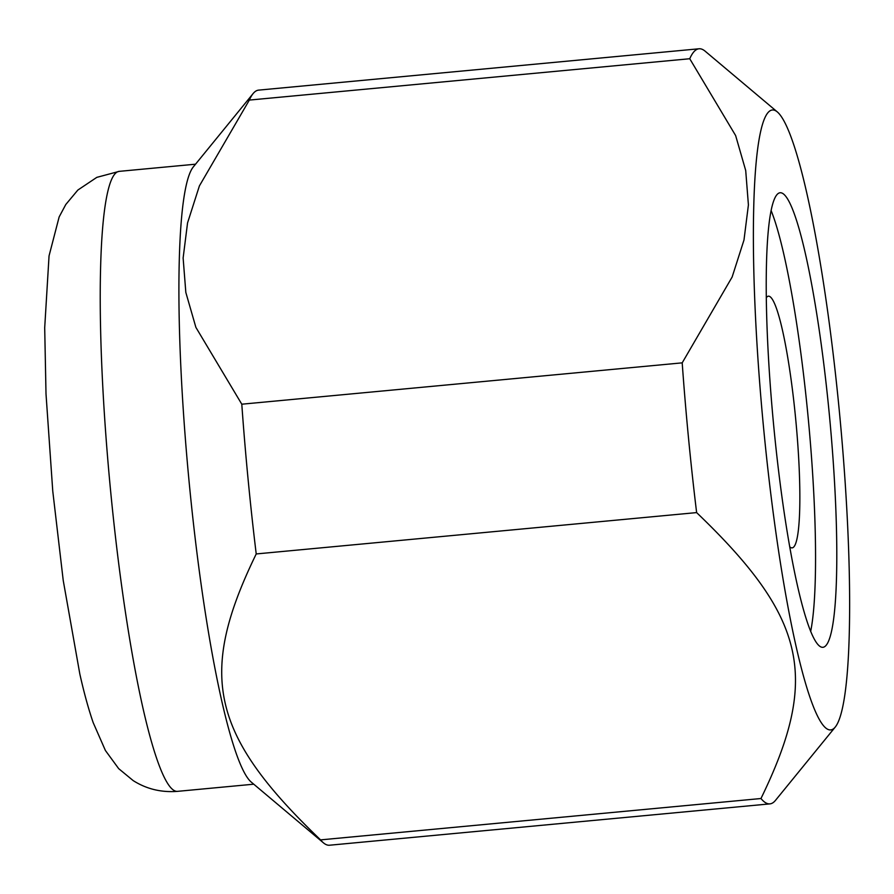 <?xml version="1.0" encoding="UTF-8"?>
<svg xmlns="http://www.w3.org/2000/svg" width="894" height="894" viewBox="0 0 894 894"><rect width="100%" height="100%" fill="white"/><g stroke="black" fill="none" stroke-linecap="round" stroke-linejoin="round"><path stroke-width="1.34" d="M836.549 575.725A228.283 28.217 84.6 0 0 819.005 328.612A228.283 28.217 84.6 0 0 780.171 192.746A228.283 28.217 84.6 0 0 766.471 264.333A228.283 28.217 84.6 0 0 784.016 511.446A228.283 28.217 84.6 0 0 822.849 647.312A228.283 28.217 84.6 0 0 836.549 575.725M810.657 631.466A228.283 28.217 84.6 0 0 815.317 577.725A228.283 28.217 84.6 0 0 771.131 210.593M777.4 111.996L705.12 51.17A379.212 46.868 84.6 0 0 699.03 48.779L258.623 90.126A379.212 46.868 84.6 0 0 253.08 93.613L193.383 166.832A311.358 38.487 84.6 0 0 179.247 261.607A311.358 38.487 84.6 0 0 200.614 580.698A311.358 38.487 84.6 0 0 251.147 782.004L323.427 842.83A379.212 46.868 84.6 0 0 329.517 845.221L769.924 803.874A379.212 46.868 84.6 0 0 775.467 800.387L835.164 727.168A311.358 38.487 84.6 0 0 849.3 632.393A311.358 38.487 84.6 0 0 827.933 313.302A311.358 38.487 84.6 0 0 777.4 111.996A311.358 38.487 84.6 0 0 753.72 207.665A311.358 38.487 84.6 0 0 780.306 562.181A311.358 38.487 84.6 0 0 835.164 727.168M682.2 362.852L241.793 404.2L195.887 327.372L185.829 292.427L183.125 258.008L187.55 222.919L199.396 185.918L249.337 100.083L689.743 58.736L735.639 135.575L745.708 170.508L748.412 204.927L743.987 240.017L732.141 277.017L682.2 362.852A379.212 46.868 84.6 0 0 696.627 512.597C806.466 617.855 819.876 677.417 760.973 798.521A379.212 46.868 84.6 0 0 769.924 803.874M760.973 798.521L320.566 839.879A379.212 46.868 84.6 0 0 323.427 842.83M320.566 839.879C210.716 734.611 197.317 675.059 256.22 553.945L696.627 512.597M241.793 404.2A379.212 46.868 84.6 0 0 256.22 553.945M253.08 93.613A379.212 46.868 84.6 0 0 249.337 100.083M699.03 48.779A379.212 46.868 84.6 0 0 689.743 58.736M789.693 546.737A126.4 15.623 84.6 0 0 792.095 547.877A126.4 15.623 84.6 0 0 792.386 547.821A126.4 15.623 84.6 0 0 795.716 419.353A126.4 15.623 84.6 0 0 768.46 296.171A126.4 15.623 84.6 0 0 768.169 296.227A126.4 15.623 84.6 0 0 766.314 297.736M100.564 268.993A311.358 38.487 84.6 0 0 142.761 707.221A311.358 38.487 84.6 0 0 177.47 791.358C161.266 792.609 146.515 789.033 133.206 780.618L118.678 768.639L105.403 750.491L93.177 722.609C88.405 708.719 83.958 692.515 79.823 673.975L63.228 580.452L52.768 491.186L46.007 393.941L44.7 327.774L49.047 255.896L59.149 216.94L65.787 204.514L77.856 190.053L96.82 177.358L119.248 171.357A311.358 38.487 84.6 0 0 100.564 268.993M253.751 784.194L177.47 791.358M195.54 164.194L119.248 171.357"/></g></svg>
